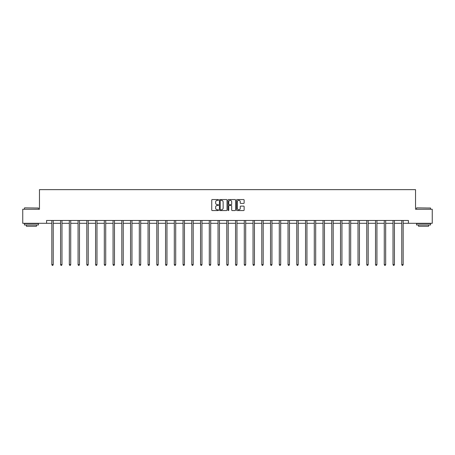 <?xml version="1.0" encoding="UTF-8"?>
<svg xmlns="http://www.w3.org/2000/svg" width="455" height="455" viewBox="0 0 455 455"><rect width="100%" height="100%" fill="white"/><g stroke="black" fill="none" stroke-linecap="round" stroke-linejoin="round"><path stroke-width="0.68" d="M218.525 199.944A0.387 0.387 0 0 0 218.144 199.557L212.292 199.557A0.552 0.552 0 0 0 211.746 200.109L211.746 210.017A0.552 0.552 0 0 0 212.292 210.568L218.144 210.568A0.387 0.387 0 0 0 218.525 210.182A0.387 0.387 0 0 0 218.144 209.795L217.388 209.795A1.763 1.763 0 0 1 215.624 208.037L215.624 207.207A1.763 1.763 0 0 1 217.388 205.45L218.144 205.45A0.387 0.387 0 0 0 218.525 205.063A0.387 0.387 0 0 0 218.144 204.676L217.388 204.676A1.763 1.763 0 0 1 215.624 202.913L215.624 202.088A1.763 1.763 0 0 1 217.388 200.331L218.144 200.331A0.387 0.387 0 0 0 218.525 199.944M243.59 203.436A0.552 0.552 0 0 0 244.136 202.89L244.136 200.109A0.552 0.552 0 0 0 243.59 199.557L237.089 199.557A0.552 0.552 0 0 0 236.543 200.109L236.543 210.017A0.552 0.552 0 0 0 237.089 210.568L243.59 210.568A0.552 0.552 0 0 0 244.136 210.017L244.136 206.661A0.552 0.552 0 0 0 243.59 206.109L240.809 206.109A0.552 0.552 0 0 0 240.257 206.661L240.257 208.322A1.473 1.473 0 0 1 238.784 209.795A1.473 1.473 0 0 1 237.311 208.322L237.311 201.798A1.473 1.473 0 0 1 238.784 200.331A1.473 1.473 0 0 1 240.257 201.798L240.257 202.89A0.552 0.552 0 0 0 240.809 203.436L243.59 203.436M46.586 223.286L22.75 223.286L22.75 209.266L39.46 209.266L39.46 189.638L415.54 189.638L415.54 209.266L432.25 209.266L432.25 223.286L408.414 223.286L408.414 220.482L46.586 220.482L46.586 223.286L51.83 223.286M227.017 200.109A0.552 0.552 0 0 0 226.471 199.557L219.97 199.557A0.552 0.552 0 0 0 219.424 200.109L219.424 210.017A0.552 0.552 0 0 0 219.97 210.568L226.471 210.568A0.552 0.552 0 0 0 227.017 210.017L227.017 200.109M228.529 199.557L235.03 199.557A0.552 0.552 0 0 1 235.576 200.109L235.576 210.017A0.552 0.552 0 0 1 235.03 210.568L232.249 210.568A0.552 0.552 0 0 1 231.697 210.017L231.697 205.996A0.552 0.552 0 0 0 231.146 205.45L229.303 205.45A0.552 0.552 0 0 0 228.751 205.996L228.751 210.182A0.387 0.387 0 0 1 228.364 210.568A0.387 0.387 0 0 1 227.983 210.182L227.983 200.109A0.552 0.552 0 0 1 228.529 199.557M53.229 223.286L60.578 223.286M61.977 223.286L69.325 223.286M70.724 223.286L78.072 223.286M79.477 223.286L86.82 223.286M88.225 223.286L95.573 223.286M96.972 223.286L104.32 223.286M105.719 223.286L113.067 223.286M114.472 223.286L121.815 223.286M123.22 223.286L130.562 223.286M131.967 223.286L139.315 223.286M140.714 223.286L148.063 223.286M149.462 223.286L156.81 223.286M158.215 223.286L165.557 223.286M166.962 223.286L174.305 223.286M175.71 223.286L183.058 223.286M184.457 223.286L191.805 223.286M193.204 223.286L200.553 223.286M201.957 223.286L209.3 223.286M210.705 223.286L218.053 223.286M219.452 223.286L226.8 223.286M228.2 223.286L235.548 223.286M236.947 223.286L244.295 223.286M245.7 223.286L253.043 223.286M254.447 223.286L261.796 223.286M263.195 223.286L270.543 223.286M271.942 223.286L279.29 223.286M280.695 223.286L288.038 223.286M289.443 223.286L296.785 223.286M298.19 223.286L305.538 223.286M306.937 223.286L314.286 223.286M315.685 223.286L323.033 223.286M324.438 223.286L331.78 223.286M333.185 223.286L340.528 223.286M341.933 223.286L349.281 223.286M350.68 223.286L358.028 223.286M359.427 223.286L366.775 223.286M368.18 223.286L375.523 223.286M376.928 223.286L384.276 223.286M385.675 223.286L393.023 223.286M394.422 223.286L401.771 223.286M403.17 223.286L408.414 223.286M220.578 200.331A0.387 0.387 0 0 0 220.192 200.712L220.192 209.408A0.387 0.387 0 0 0 220.578 209.795L221.375 209.795A1.763 1.763 0 0 0 223.138 208.037L223.138 202.088A1.763 1.763 0 0 0 221.375 200.331L220.578 200.331M231.697 201.827A1.473 1.473 0 0 0 230.224 200.354A1.473 1.473 0 0 0 228.751 201.827L228.751 204.124A0.552 0.552 0 0 0 229.303 204.676L231.146 204.676A0.552 0.552 0 0 0 231.697 204.124L231.697 201.827M53.303 220.482L53.269 220.567A0.563 0.563 0 0 0 53.229 220.777L53.229 264.634L51.83 264.634L51.83 220.777A0.563 0.563 0 0 0 51.785 220.567L51.756 220.482M53.229 264.634L52.808 265.362L52.251 265.362L51.83 264.634M24.598 207.867L38.453 208.032L24.598 207.867M31.441 224.969L24.433 224.969L24.433 223.57L38.453 223.57L38.453 224.969L31.441 224.969M36.491 224.969L36.491 226.26L26.396 226.26L26.396 224.969M416.717 207.867L430.566 208.032L416.717 207.867M423.56 224.969L416.547 224.969L416.547 223.57L430.566 223.57L430.566 224.969L423.56 224.969M428.604 224.969L428.604 226.26L418.509 226.26L418.509 224.969M62.051 220.482L62.017 220.567A0.563 0.563 0 0 0 61.977 220.777L61.977 264.634L60.578 264.634L60.578 220.777A0.563 0.563 0 0 0 60.538 220.567L60.504 220.482M61.977 264.634L61.556 265.362L60.998 265.362L60.578 264.634M70.798 220.482L70.77 220.567A0.563 0.563 0 0 0 70.724 220.777L70.724 264.634L69.325 264.634L69.325 220.777A0.563 0.563 0 0 0 69.285 220.567L69.251 220.482M70.724 264.634L70.309 265.362L69.746 265.362L69.325 264.634M79.551 220.482L79.517 220.567A0.563 0.563 0 0 0 79.477 220.777L79.477 264.634L78.072 264.634L78.072 220.777A0.563 0.563 0 0 0 78.032 220.567L77.998 220.482M79.477 264.634L79.056 265.362L78.493 265.362L78.072 264.634M88.298 220.482L88.264 220.567A0.563 0.563 0 0 0 88.225 220.777L88.225 264.634L86.82 264.634L86.82 220.777A0.563 0.563 0 0 0 86.78 220.567L86.746 220.482M88.225 264.634L87.804 265.362L87.241 265.362L86.82 264.634M97.046 220.482L97.012 220.567A0.563 0.563 0 0 0 96.972 220.777L96.972 264.634L95.573 264.634L95.573 220.777A0.563 0.563 0 0 0 95.527 220.567L95.499 220.482M96.972 264.634L96.551 265.362L95.994 265.362L95.573 264.634M105.793 220.482L105.759 220.567A0.563 0.563 0 0 0 105.719 220.777L105.719 264.634L104.32 264.634L104.32 220.777A0.563 0.563 0 0 0 104.28 220.567L104.246 220.482M105.719 264.634L105.298 265.362L104.741 265.362L104.32 264.634M114.541 220.482L114.512 220.567A0.563 0.563 0 0 0 114.472 220.777L114.472 264.634L113.067 264.634L113.067 220.777A0.563 0.563 0 0 0 113.028 220.567L112.994 220.482M114.472 264.634L114.051 265.362L113.488 265.362L113.067 264.634M123.294 220.482L123.259 220.567A0.563 0.563 0 0 0 123.22 220.777L123.22 264.634L121.815 264.634L121.815 220.777A0.563 0.563 0 0 0 121.775 220.567L121.741 220.482M123.22 264.634L122.799 265.362L122.236 265.362L121.815 264.634M132.041 220.482L132.007 220.567A0.563 0.563 0 0 0 131.967 220.777L131.967 264.634L130.562 264.634L130.562 220.777A0.563 0.563 0 0 0 130.522 220.567L130.494 220.482M131.967 264.634L131.546 265.362L130.983 265.362L130.562 264.634M140.788 220.482L140.754 220.567A0.563 0.563 0 0 0 140.714 220.777L140.714 264.634L139.315 264.634L139.315 220.777A0.563 0.563 0 0 0 139.275 220.567L139.241 220.482M140.714 264.634L140.294 265.362L139.736 265.362L139.315 264.634M149.536 220.482L149.507 220.567A0.563 0.563 0 0 0 149.462 220.777L149.462 264.634L148.063 264.634L148.063 220.777A0.563 0.563 0 0 0 148.023 220.567L147.989 220.482M149.462 264.634L149.041 265.362L148.484 265.362L148.063 264.634M158.289 220.482L158.255 220.567A0.563 0.563 0 0 0 158.215 220.777L158.215 264.634L156.81 264.634L156.81 220.777A0.563 0.563 0 0 0 156.77 220.567L156.736 220.482M158.215 264.634L157.794 265.362L157.231 265.362L156.81 264.634M167.036 220.482L167.002 220.567A0.563 0.563 0 0 0 166.962 220.777L166.962 264.634L165.557 264.634L165.557 220.777A0.563 0.563 0 0 0 165.518 220.567L165.483 220.482M166.962 264.634L166.541 265.362L165.978 265.362L165.557 264.634M175.784 220.482L175.749 220.567A0.563 0.563 0 0 0 175.71 220.777L175.71 264.634L174.305 264.634L174.305 220.777A0.563 0.563 0 0 0 174.265 220.567L174.237 220.482M175.71 264.634L175.289 265.362L174.726 265.362L174.305 264.634M184.531 220.482L184.497 220.567A0.563 0.563 0 0 0 184.457 220.777L184.457 264.634L183.058 264.634L183.058 220.777A0.563 0.563 0 0 0 183.018 220.567L182.984 220.482M184.457 264.634L184.036 265.362L183.479 265.362L183.058 264.634M193.278 220.482L193.25 220.567A0.563 0.563 0 0 0 193.204 220.777L193.204 264.634L191.805 264.634L191.805 220.777A0.563 0.563 0 0 0 191.765 220.567L191.731 220.482M193.204 264.634L192.783 265.362L192.226 265.362L191.805 264.634M202.031 220.482L201.997 220.567A0.563 0.563 0 0 0 201.957 220.777L201.957 264.634L200.553 264.634L200.553 220.777A0.563 0.563 0 0 0 200.513 220.567L200.479 220.482M201.957 264.634L201.537 265.362L200.974 265.362L200.553 264.634M210.779 220.482L210.745 220.567A0.563 0.563 0 0 0 210.705 220.777L210.705 264.634L209.3 264.634L209.3 220.777A0.563 0.563 0 0 0 209.26 220.567L209.226 220.482M210.705 264.634L210.284 265.362L209.721 265.362L209.3 264.634M219.526 220.482L219.492 220.567A0.563 0.563 0 0 0 219.452 220.777L219.452 264.634L218.053 264.634L218.053 220.777A0.563 0.563 0 0 0 218.008 220.567L217.979 220.482M219.452 264.634L219.031 265.362L218.468 265.362L218.053 264.634M228.274 220.482L228.239 220.567A0.563 0.563 0 0 0 228.2 220.777L228.2 264.634L226.8 264.634L226.8 220.777A0.563 0.563 0 0 0 226.761 220.567L226.726 220.482M228.2 264.634L227.779 265.362L227.221 265.362L226.8 264.634M237.021 220.482L236.992 220.567A0.563 0.563 0 0 0 236.947 220.777L236.947 264.634L235.548 264.634L235.548 220.777A0.563 0.563 0 0 0 235.508 220.567L235.474 220.482M236.947 264.634L236.532 265.362L235.969 265.362L235.548 264.634M245.774 220.482L245.74 220.567A0.563 0.563 0 0 0 245.7 220.777L245.7 264.634L244.295 264.634L244.295 220.777A0.563 0.563 0 0 0 244.255 220.567L244.221 220.482M245.7 264.634L245.279 265.362L244.716 265.362L244.295 264.634M254.521 220.482L254.487 220.567A0.563 0.563 0 0 0 254.447 220.777L254.447 264.634L253.043 264.634L253.043 220.777A0.563 0.563 0 0 0 253.003 220.567L252.969 220.482M254.447 264.634L254.026 265.362L253.463 265.362L253.043 264.634M263.269 220.482L263.235 220.567A0.563 0.563 0 0 0 263.195 220.777L263.195 264.634L261.796 264.634L261.796 220.777A0.563 0.563 0 0 0 261.75 220.567L261.722 220.482M263.195 264.634L262.774 265.362L262.216 265.362L261.796 264.634M272.016 220.482L271.982 220.567A0.563 0.563 0 0 0 271.942 220.777L271.942 264.634L270.543 264.634L270.543 220.777A0.563 0.563 0 0 0 270.503 220.567L270.469 220.482M271.942 264.634L271.521 265.362L270.964 265.362L270.543 264.634M280.763 220.482L280.735 220.567A0.563 0.563 0 0 0 280.695 220.777L280.695 264.634L279.29 264.634L279.29 220.777A0.563 0.563 0 0 0 279.251 220.567L279.216 220.482M280.695 264.634L280.274 265.362L279.711 265.362L279.29 264.634M289.517 220.482L289.482 220.567A0.563 0.563 0 0 0 289.443 220.777L289.443 264.634L288.038 264.634L288.038 220.777A0.563 0.563 0 0 0 287.998 220.567L287.964 220.482M289.443 264.634L289.022 265.362L288.459 265.362L288.038 264.634M298.264 220.482L298.23 220.567A0.563 0.563 0 0 0 298.19 220.777L298.19 264.634L296.785 264.634L296.785 220.777A0.563 0.563 0 0 0 296.745 220.567L296.711 220.482M298.19 264.634L297.769 265.362L297.206 265.362L296.785 264.634M307.011 220.482L306.977 220.567A0.563 0.563 0 0 0 306.937 220.777L306.937 264.634L305.538 264.634L305.538 220.777A0.563 0.563 0 0 0 305.493 220.567L305.464 220.482M306.937 264.634L306.516 265.362L305.959 265.362L305.538 264.634M315.759 220.482L315.724 220.567A0.563 0.563 0 0 0 315.685 220.777L315.685 264.634L314.286 264.634L314.286 220.777A0.563 0.563 0 0 0 314.246 220.567L314.212 220.482M315.685 264.634L315.264 265.362L314.706 265.362L314.286 264.634M324.506 220.482L324.478 220.567A0.563 0.563 0 0 0 324.438 220.777L324.438 264.634L323.033 264.634L323.033 220.777A0.563 0.563 0 0 0 322.993 220.567L322.959 220.482M324.438 264.634L324.017 265.362L323.454 265.362L323.033 264.634M333.259 220.482L333.225 220.567A0.563 0.563 0 0 0 333.185 220.777L333.185 264.634L331.78 264.634L331.78 220.777A0.563 0.563 0 0 0 331.74 220.567L331.706 220.482M333.185 264.634L332.764 265.362L332.201 265.362L331.78 264.634M342.006 220.482L341.972 220.567A0.563 0.563 0 0 0 341.933 220.777L341.933 264.634L340.528 264.634L340.528 220.777A0.563 0.563 0 0 0 340.488 220.567L340.459 220.482M341.933 264.634L341.512 265.362L340.949 265.362L340.528 264.634M350.754 220.482L350.72 220.567A0.563 0.563 0 0 0 350.68 220.777L350.68 264.634L349.281 264.634L349.281 220.777A0.563 0.563 0 0 0 349.241 220.567L349.207 220.482M350.68 264.634L350.259 265.362L349.702 265.362L349.281 264.634M359.501 220.482L359.473 220.567A0.563 0.563 0 0 0 359.427 220.777L359.427 264.634L358.028 264.634L358.028 220.777A0.563 0.563 0 0 0 357.988 220.567L357.954 220.482M359.427 264.634L359.006 265.362L358.449 265.362L358.028 264.634M368.254 220.482L368.22 220.567A0.563 0.563 0 0 0 368.18 220.777L368.18 264.634L366.775 264.634L366.775 220.777A0.563 0.563 0 0 0 366.736 220.567L366.702 220.482M368.18 264.634L367.759 265.362L367.196 265.362L366.775 264.634M377.002 220.482L376.967 220.567A0.563 0.563 0 0 0 376.928 220.777L376.928 264.634L375.523 264.634L375.523 220.777A0.563 0.563 0 0 0 375.483 220.567L375.449 220.482M376.928 264.634L376.507 265.362L375.944 265.362L375.523 264.634M385.749 220.482L385.715 220.567A0.563 0.563 0 0 0 385.675 220.777L385.675 264.634L384.276 264.634L384.276 220.777A0.563 0.563 0 0 0 384.23 220.567L384.202 220.482M385.675 264.634L385.254 265.362L384.691 265.362L384.276 264.634M394.496 220.482L394.462 220.567A0.563 0.563 0 0 0 394.422 220.777L394.422 264.634L393.023 264.634L393.023 220.777A0.563 0.563 0 0 0 392.983 220.567L392.949 220.482M394.422 264.634L394.002 265.362L393.444 265.362L393.023 264.634M403.244 220.482L403.215 220.567A0.563 0.563 0 0 0 403.17 220.777L403.17 264.634L401.771 264.634L401.771 220.777A0.563 0.563 0 0 0 401.731 220.567L401.697 220.482M403.17 264.634L402.749 265.362L402.192 265.362L401.771 264.634M24.433 209.266L24.433 208.032M27.63 223.57L27.63 223.286M35.257 223.57L35.257 223.286M38.453 209.266L38.453 208.032M416.547 209.266L416.547 208.032M419.743 223.57L419.743 223.286M427.37 223.57L427.37 223.286M430.566 209.266L430.566 208.032"/></g></svg>
